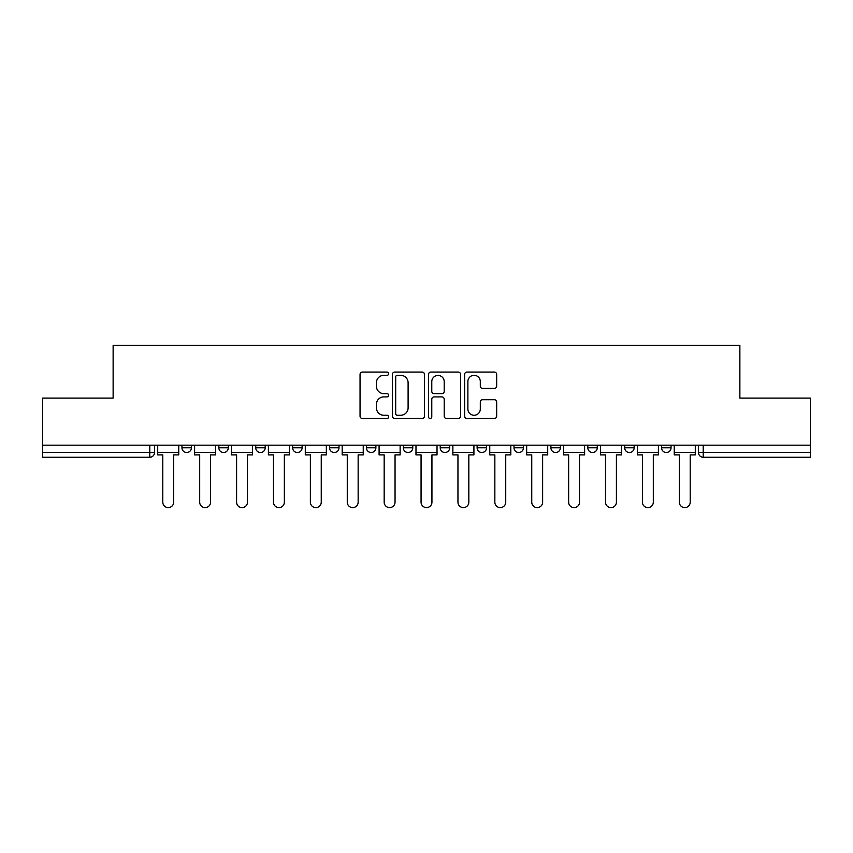 <?xml version="1.0" encoding="UTF-8"?>
<svg xmlns="http://www.w3.org/2000/svg" width="853" height="853" viewBox="0 0 853 853"><rect width="100%" height="100%" fill="white"/><g stroke="black" fill="none" stroke-linecap="round" stroke-linejoin="round"><path stroke-width="1.28" d="M388.659 373.689A1.621 1.621 0 0 0 387.038 372.068L362.365 372.068A2.324 2.324 0 0 0 360.051 374.392L360.051 416.179A2.324 2.324 0 0 0 362.365 418.492L387.038 418.492A1.621 1.621 0 0 0 388.659 416.872A1.621 1.621 0 0 0 387.038 415.251L383.839 415.251A7.432 7.432 0 0 1 376.418 407.819L376.418 404.333A7.432 7.432 0 0 1 383.839 396.901L387.038 396.901A1.621 1.621 0 0 0 388.659 395.28A1.621 1.621 0 0 0 387.038 393.659L383.839 393.659A7.432 7.432 0 0 1 376.418 386.228L376.418 382.741A7.432 7.432 0 0 1 383.839 375.32L387.038 375.32A1.621 1.621 0 0 0 388.659 373.689M587.802 445.181L587.802 447.782L597.26 447.782A4.734 4.734 0 0 1 592.526 452.516A4.734 4.734 0 0 1 587.802 447.782L587.802 445.181M477.115 445.181L477.115 447.782L486.573 447.782A4.734 4.734 0 0 1 481.838 452.516A4.734 4.734 0 0 1 477.115 447.782L477.115 445.181M403.32 445.181L403.32 447.782L412.777 447.782A4.734 4.734 0 0 1 408.054 452.516A4.734 4.734 0 0 1 403.32 447.782L403.32 445.181M366.427 445.181L366.427 447.782L375.885 447.782A4.734 4.734 0 0 1 371.162 452.516A4.734 4.734 0 0 1 366.427 447.782L366.427 445.181M292.632 445.181L292.632 447.782L302.101 447.782A4.734 4.734 0 0 1 297.366 452.516A4.734 4.734 0 0 1 292.632 447.782L292.632 445.181M494.345 388.435A2.324 2.324 0 0 0 496.67 386.11L496.67 374.392A2.324 2.324 0 0 0 494.345 372.068L466.954 372.068A2.324 2.324 0 0 0 464.629 374.392L464.629 416.179A2.324 2.324 0 0 0 466.954 418.492L494.345 418.492A2.324 2.324 0 0 0 496.67 416.179L496.67 402.008A2.324 2.324 0 0 0 494.345 399.694L482.617 399.694A2.324 2.324 0 0 0 480.303 402.008L480.303 409.035A6.206 6.206 0 0 1 474.087 415.251A6.206 6.206 0 0 1 467.881 409.035L467.881 381.526A6.206 6.206 0 0 1 474.087 375.32A6.206 6.206 0 0 1 480.303 381.526L480.303 386.11A2.324 2.324 0 0 0 482.617 388.435L494.345 388.435M42.65 445.181L42.65 398.116L113.129 398.116L113.129 345.38L739.871 345.38L739.871 398.116L810.35 398.116L810.35 445.181L42.65 445.181L42.65 452.516L154.521 452.516L154.521 445.181L154.521 452.516A4.734 4.734 0 0 1 149.787 457.251L42.65 457.251L42.65 452.516M424.463 374.392A2.324 2.324 0 0 0 422.15 372.068L394.758 372.068A2.324 2.324 0 0 0 392.433 374.392L392.433 416.179A2.324 2.324 0 0 0 394.758 418.492L422.15 418.492A2.324 2.324 0 0 0 424.463 416.179L424.463 374.392M430.85 372.068L458.242 372.068A2.324 2.324 0 0 1 460.567 374.392L460.567 416.179A2.324 2.324 0 0 1 458.242 418.492L446.524 418.492A2.324 2.324 0 0 1 444.2 416.179L444.2 399.225A2.324 2.324 0 0 0 441.875 396.901L434.102 396.901A2.324 2.324 0 0 0 431.778 399.225L431.778 416.872A1.621 1.621 0 0 1 430.157 418.492A1.621 1.621 0 0 1 428.537 416.872L428.537 374.392A2.324 2.324 0 0 1 430.85 372.068M698.479 445.181L698.479 452.516L810.35 452.516L810.35 457.251L703.213 457.251A4.734 4.734 0 0 1 698.479 452.516M810.35 445.181L810.35 452.516M671.044 445.181L671.044 447.782A4.734 4.734 0 0 1 666.321 452.516A4.734 4.734 0 0 1 661.587 447.782A4.734 4.734 0 0 0 666.321 452.516M661.587 445.181L661.587 447.782L671.044 447.782M634.152 445.181L634.152 447.782A4.734 4.734 0 0 1 629.418 452.516A4.734 4.734 0 0 1 624.695 447.782A4.734 4.734 0 0 0 629.418 452.516M624.695 445.181L624.695 447.782L634.152 447.782M597.26 445.181L597.26 447.782A4.734 4.734 0 0 1 592.526 452.516M560.368 445.181L560.368 447.782A4.734 4.734 0 0 1 555.634 452.516A4.734 4.734 0 0 1 550.899 447.782L560.368 447.782M550.899 445.181L550.899 447.782M523.465 445.181L523.465 447.782A4.734 4.734 0 0 1 518.741 452.516A4.734 4.734 0 0 1 514.007 447.782L523.465 447.782L523.465 445.181M514.007 445.181L514.007 447.782M486.573 445.181L486.573 447.782M449.68 445.181L449.68 447.782A4.734 4.734 0 0 1 444.946 452.516A4.734 4.734 0 0 1 440.223 447.782L449.68 447.782L449.68 445.181M440.223 445.181L440.223 447.782M412.777 445.181L412.777 447.782L412.777 445.181M375.885 447.782L375.885 445.181L375.885 447.782A4.734 4.734 0 0 1 371.162 452.516M338.993 445.181L338.993 447.782A4.734 4.734 0 0 1 334.259 452.516A4.734 4.734 0 0 1 329.535 447.782A4.734 4.734 0 0 0 334.259 452.516A4.734 4.734 0 0 0 338.993 447.782L338.993 445.181M329.535 445.181L329.535 447.782L338.993 447.782M302.101 445.181L302.101 447.782M265.198 445.181L265.198 447.782A4.734 4.734 0 0 1 260.474 452.516A4.734 4.734 0 0 1 255.74 447.782A4.734 4.734 0 0 0 260.474 452.516A4.734 4.734 0 0 0 265.198 447.782L255.74 447.782L255.74 445.181M218.848 445.181L218.848 447.782L228.305 447.782L228.305 445.181L228.305 447.782A4.734 4.734 0 0 1 223.582 452.516A4.734 4.734 0 0 1 218.848 447.782A4.734 4.734 0 0 0 223.582 452.516M181.956 445.181L181.956 447.782L191.413 447.782L191.413 445.181L191.413 447.782A4.734 4.734 0 0 1 186.679 452.516A4.734 4.734 0 0 1 181.956 447.782A4.734 4.734 0 0 0 186.679 452.516M149.787 445.181L149.787 457.251A4.734 4.734 0 0 0 154.521 452.516M397.306 375.32A1.621 1.621 0 0 0 395.685 376.941L395.685 413.62A1.621 1.621 0 0 0 397.306 415.251L400.675 415.251A7.432 7.432 0 0 0 408.107 407.819L408.107 382.741A7.432 7.432 0 0 0 400.675 375.32L397.306 375.32M444.2 381.643A6.206 6.206 0 0 0 437.994 375.437A6.206 6.206 0 0 0 431.778 381.643L431.778 391.335A2.324 2.324 0 0 0 434.102 393.659L441.875 393.659A2.324 2.324 0 0 0 444.2 391.335L444.2 381.643M157.709 452.516L157.709 454.884L162.795 454.884L162.795 502.182A5.438 5.438 0 0 0 168.233 507.62A5.438 5.438 0 0 0 173.671 502.182L173.671 454.884L178.757 454.884L178.757 452.516L157.709 452.516L157.709 445.181M178.757 452.516L178.757 445.181M194.601 452.516L194.601 454.884L199.687 454.884L199.687 502.182A5.438 5.438 0 0 0 205.125 507.62A5.438 5.438 0 0 0 210.574 502.182L210.574 454.884L215.66 454.884L215.66 452.516L194.601 452.516L194.601 445.181M215.66 452.516L215.66 445.181M231.504 452.516L231.504 454.884L236.59 454.884L236.59 502.182A5.438 5.438 0 0 0 242.028 507.62A5.438 5.438 0 0 0 247.466 502.182L247.466 454.884L252.552 454.884L252.552 452.516L231.504 452.516L231.504 445.181M252.552 452.516L252.552 445.181M268.396 452.516L268.396 454.884L273.482 454.884L273.482 502.182A5.438 5.438 0 0 0 278.92 507.62A5.438 5.438 0 0 0 284.358 502.182L284.358 454.884L289.444 454.884L289.444 452.516L268.396 452.516L268.396 445.181M289.444 452.516L289.444 445.181M305.289 452.516L305.289 454.884L310.375 454.884L310.375 502.182A5.438 5.438 0 0 0 315.813 507.62A5.438 5.438 0 0 0 321.25 502.182L321.25 454.884L326.336 454.884L326.336 452.516L305.289 452.516L305.289 445.181M326.336 452.516L326.336 445.181M342.181 452.516L342.181 454.884L347.267 454.884L347.267 502.182A5.438 5.438 0 0 0 352.705 507.62A5.438 5.438 0 0 0 358.153 502.182L358.153 454.884L363.239 454.884L363.239 452.516L342.181 452.516L342.181 445.181M363.239 452.516L363.239 445.181M379.084 452.516L379.084 454.884L384.17 454.884L384.17 502.182A5.438 5.438 0 0 0 389.608 507.62A5.438 5.438 0 0 0 395.046 502.182L395.046 454.884L400.132 454.884L400.132 452.516L379.084 452.516L379.084 445.181M400.132 452.516L400.132 445.181M415.976 452.516L415.976 454.884L421.062 454.884L421.062 502.182A5.438 5.438 0 0 0 426.5 507.62A5.438 5.438 0 0 0 431.938 502.182L431.938 454.884L437.024 454.884L437.024 452.516L415.976 452.516L415.976 445.181M437.024 452.516L437.024 445.181M452.868 452.516L452.868 454.884L457.954 454.884L457.954 502.182A5.438 5.438 0 0 0 463.392 507.62A5.438 5.438 0 0 0 468.83 502.182L468.83 454.884L473.916 454.884L473.916 452.516L452.868 452.516L452.868 445.181M473.916 452.516L473.916 445.181M489.761 452.516L489.761 454.884L494.847 454.884L494.847 502.182A5.438 5.438 0 0 0 500.295 507.62A5.438 5.438 0 0 0 505.733 502.182L505.733 454.884L510.819 454.884L510.819 452.516L489.761 452.516L489.761 445.181M510.819 452.516L510.819 445.181M526.664 452.516L526.664 454.884L531.75 454.884L531.75 502.182A5.438 5.438 0 0 0 537.187 507.62A5.438 5.438 0 0 0 542.625 502.182L542.625 454.884L547.711 454.884L547.711 452.516L526.664 452.516L526.664 445.181M547.711 452.516L547.711 445.181M563.556 452.516L563.556 454.884L568.642 454.884L568.642 502.182A5.438 5.438 0 0 0 574.08 507.62A5.438 5.438 0 0 0 579.518 502.182L579.518 454.884L584.604 454.884L584.604 452.516L563.556 452.516L563.556 445.181M584.604 452.516L584.604 445.181M600.448 452.516L600.448 454.884L605.534 454.884L605.534 502.182A5.438 5.438 0 0 0 610.972 507.62A5.438 5.438 0 0 0 616.41 502.182L616.41 454.884L621.496 454.884L621.496 452.516L600.448 452.516L600.448 445.181M621.496 452.516L621.496 445.181M637.34 452.516L637.34 454.884L642.426 454.884L642.426 502.182A5.438 5.438 0 0 0 647.875 507.62A5.438 5.438 0 0 0 653.313 502.182L653.313 454.884L658.399 454.884L658.399 452.516L637.34 452.516L637.34 445.181M658.399 452.516L658.399 445.181M674.243 452.516L674.243 454.884L679.329 454.884L679.329 502.182A5.438 5.438 0 0 0 684.767 507.62A5.438 5.438 0 0 0 690.205 502.182L690.205 454.884L695.291 454.884L695.291 452.516L674.243 452.516L674.243 445.181M695.291 452.516L695.291 445.181M703.213 445.181L703.213 457.251"/></g></svg>
